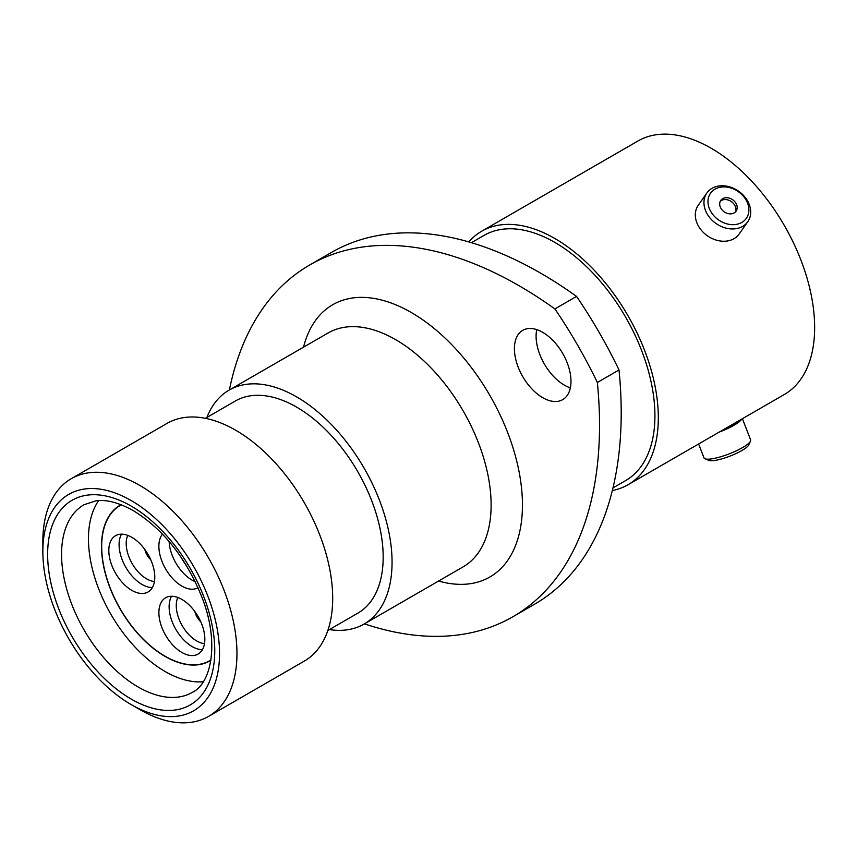 <?xml version="1.0" encoding="UTF-8"?>
<svg xmlns="http://www.w3.org/2000/svg" width="857" height="857" viewBox="0 0 857 857"><rect width="100%" height="100%" fill="white"/><g stroke="black" fill="none" stroke-linecap="round" stroke-linejoin="round"><path stroke-width="1.29" d="M542.706 332.334A40.011 23.096 -120 0 0 522.695 330.352A40.011 23.096 -120 0 0 516.567 362.404A40.011 23.096 -120 0 0 542.706 397.659A40.011 23.096 -120 0 0 562.706 399.641A40.011 23.096 -120 0 0 568.834 367.589A40.011 23.096 -120 0 0 542.706 332.334M570.355 387.857A40.011 23.096 60 0 1 564.377 385.147A40.011 23.096 60 0 1 536.728 329.613M139.905 709.617L131.196 704.593A124.94 72.138 -120 0 0 219.542 653.58A124.94 72.138 -120 0 0 131.196 500.563A124.94 72.138 -120 0 0 42.85 551.576A124.94 72.138 -120 0 0 131.196 704.593L139.905 709.617A137.249 79.24 60 0 0 208.53 716.42L304.267 661.133A137.249 79.24 60 0 0 325.306 551.158A137.249 79.24 60 0 0 235.643 430.203A137.249 79.24 60 0 0 167.019 423.412L71.281 478.688A137.249 79.24 60 0 1 139.905 485.49A137.249 79.24 60 0 1 229.569 606.435A137.249 79.24 60 0 1 208.53 716.42M205.38 418.323L235.332 401.022A122.476 70.713 60 0 1 296.576 407.096A122.476 70.713 60 0 1 376.587 515.025A122.476 70.713 60 0 1 357.819 613.173L327.856 630.463M206.901 417.445A135.031 77.966 60 0 1 229.055 390.149A135.031 77.966 60 0 1 296.576 396.845A135.031 77.966 60 0 1 384.793 515.839A135.031 77.966 60 0 1 364.096 624.046A135.031 77.966 60 0 1 329.388 629.584M471.425 242.692L484.044 235.396A141.555 81.726 60 0 1 554.833 242.413A141.555 81.726 60 0 1 647.303 367.16A141.555 81.726 60 0 1 625.61 480.595L612.991 487.879M468.79 241.91A146.365 84.5 60 0 1 481.645 231.24A146.365 84.5 60 0 1 554.833 238.492A146.365 84.5 60 0 1 650.442 367.471A146.365 84.5 60 0 1 628.01 484.751A146.365 84.5 60 0 1 612.337 490.558M481.645 231.24L637.972 140.987A146.365 84.5 60 0 1 711.16 148.24A146.365 84.5 60 0 1 806.769 277.218A146.365 84.5 60 0 1 784.337 394.499L628.01 484.751M619.022 369.967A418.527 241.631 60 0 1 534.522 604.249L512.85 616.761A418.527 241.631 -120 0 0 597.35 382.479L619.022 369.967A332.355 191.893 60 0 0 576.557 296.415L554.875 308.927A332.355 191.893 60 0 1 597.35 382.479M554.875 308.927A418.527 241.631 -120 0 0 309.741 264.963L331.423 252.451A418.527 241.631 60 0 1 576.557 296.415M364.418 623.853A418.527 241.631 -120 0 0 512.85 616.761M309.741 264.963A418.527 241.631 -120 0 0 229.387 389.967M42.85 551.576L42.85 541.517A137.249 79.24 60 0 1 71.281 478.688M715.049 189.129A21.864 17.236 35.1 0 0 712.97 214.711A21.864 17.236 35.1 0 0 741.819 222.434A21.864 17.236 35.1 0 0 743.897 196.864A21.864 17.236 35.1 0 0 715.049 189.129M742.633 226.387A24.992 19.711 -144.9 0 1 712.596 220.72A24.992 19.711 -144.9 0 1 706.886 192.986A24.992 19.711 -144.9 0 1 712.028 188.315A24.992 19.711 -144.9 0 1 742.055 193.993A24.992 19.711 -144.9 0 1 747.775 221.727A24.992 19.711 -144.9 0 1 742.633 226.387M734.16 212.911A9.352 7.381 35.1 0 0 736.088 211.165A9.352 7.381 35.1 0 0 733.946 200.784A9.352 7.381 35.1 0 0 722.708 198.653A9.352 7.381 35.1 0 0 720.78 200.399A9.352 7.381 35.1 0 0 722.922 210.79A9.352 7.381 35.1 0 0 734.16 212.911M735.338 212.033A9.352 7.381 35.1 0 0 732.103 202.166A9.352 7.381 35.1 0 0 721.401 200.517A9.352 7.381 35.1 0 0 720.223 201.395M747.775 221.727L739.13 234.025A24.992 19.711 -144.9 0 1 733.988 238.685A24.992 19.711 -144.9 0 1 703.961 233.018A24.992 19.711 -144.9 0 1 698.241 205.284L706.886 192.986M750.486 441.151L748.697 444.976A21.864 4.617 158.8 0 1 741.819 450.568A21.864 4.617 158.8 0 1 708.9 460.413L705 458.806A24.992 5.281 -21.2 0 0 742.633 447.547A24.992 5.281 -21.2 0 0 750.486 441.151A24.992 5.281 -21.2 0 0 750.625 439.877L742.408 418.698M698.616 443.99L704.036 457.959A24.992 5.281 -21.2 0 0 705 458.806M723.104 429.839A21.907 4.628 -21.2 0 0 732.103 425.436A21.907 4.628 -21.2 0 0 737.856 421.323M719.237 432.078A24.992 5.281 -21.2 0 0 733.988 425.276A24.992 5.281 -21.2 0 0 741.734 419.094M181.855 652.456A32.502 18.758 60 0 1 160.634 623.81A32.502 18.758 60 0 1 165.615 597.779A32.502 18.758 60 0 1 181.855 599.386A32.502 18.758 60 0 1 203.088 628.02A32.502 18.758 60 0 1 198.106 654.062A32.502 18.758 60 0 1 181.855 652.456M198.053 587.72A32.502 18.758 60 0 1 181.855 586.081A32.502 18.758 60 0 1 161.716 560.682A32.502 18.758 60 0 1 162.476 534.104M131.807 590.366A32.502 18.758 60 0 1 110.574 561.731A32.502 18.758 60 0 1 115.556 535.689A32.502 18.758 60 0 1 131.807 537.296A32.502 18.758 60 0 1 153.039 565.931A32.502 18.758 60 0 1 148.057 591.973A32.502 18.758 60 0 1 131.807 590.366M209.858 660.64L210.929 660.019A89.61 51.741 60 0 1 209.858 660.64A89.61 51.741 60 0 1 165.058 656.194A89.61 51.741 60 0 1 106.514 577.232A89.61 51.741 60 0 1 120.248 505.426A89.61 51.741 60 0 1 121.34 504.816L120.248 505.426M210.886 660.308A89.856 51.881 60 0 1 209.986 660.854A89.856 51.881 60 0 1 104.908 571.973A89.856 51.881 60 0 1 120.13 505.212A89.856 51.881 60 0 1 121.041 504.698M203.259 681.744A108.325 62.54 60 0 1 92.556 569.701A108.325 62.54 60 0 1 98.673 500.584M364.096 624.046L463.144 566.852A135.031 77.966 -120 0 0 483.851 458.645A135.031 77.966 -120 0 0 395.634 339.651A135.031 77.966 -120 0 0 328.113 332.966L229.055 390.149M303.549 347.149A157.195 90.756 60 0 1 411.296 312.516A157.195 90.756 60 0 1 521.592 488.672A157.195 90.756 60 0 1 438.58 581.035M138.159 687.003A108.325 62.54 -120 0 0 192.322 692.37C211.304 683.565 219.66 643.104 202.306 598.197C186.419 558.389 163.398 529.187 133.242 510.601C118.834 502.609 106.386 499.352 95.909 500.831L83.997 504.741A108.325 62.54 -120 0 0 67.392 591.544A108.325 62.54 -120 0 0 138.159 687.003M131.196 506.091A118.17 68.228 60 0 1 214.753 650.817A118.17 68.228 60 0 1 131.196 699.066A118.17 68.228 60 0 1 47.638 554.34A118.17 68.228 60 0 1 131.196 506.091M177.838 597.468A28.806 16.626 -120 0 0 196.628 640.907A28.806 16.626 -120 0 0 204.48 643.628M202.402 649.67A32.502 18.758 60 0 1 192.107 646.542A32.502 18.758 60 0 1 171.561 596.247M181.009 557.093A28.806 16.626 -120 0 0 186.376 565.427M195.278 581.742A32.502 18.758 60 0 1 192.107 580.157A32.502 18.758 60 0 1 169.15 541.517M200.784 621.796A12.437 7.177 60 0 1 194.893 611.587M127.779 535.389A28.806 16.626 -120 0 0 146.579 578.829A28.806 16.626 -120 0 0 154.431 581.539M152.353 587.581A32.502 18.758 60 0 1 142.048 584.453A32.502 18.758 60 0 1 121.512 534.168M150.736 559.717A12.437 7.177 60 0 1 144.833 549.498"/></g></svg>
